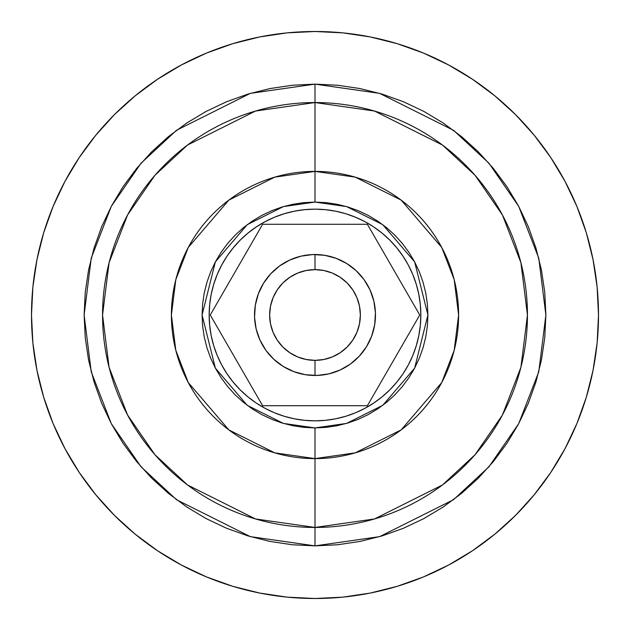 <?xml version="1.0" encoding="UTF-8"?>
<svg xmlns="http://www.w3.org/2000/svg" width="630" height="630" viewBox="0 0 630 630"><rect width="100%" height="100%" fill="white"/><g stroke="black" fill="none" stroke-linecap="round" stroke-linejoin="round"><path stroke-width="0.94" d="M319.835 254.717L315 254.52A60.48 60.48 0 0 1 375.48 315A60.48 60.48 0 0 1 315 375.48A60.48 60.48 0 0 0 375.48 315A60.48 60.48 0 0 0 315 254.52L315 269.64A45.36 45.36 0 0 1 360.36 315A45.36 45.36 0 0 1 315 360.36L315 375.48L316.087 375.472M315 209.16A105.84 105.84 0 0 1 420.84 315A105.84 105.84 0 0 1 315 420.84L325.371 420.328L335.648 418.808L345.72 416.28L355.501 412.784L364.896 408.342L373.803 403.003L382.142 396.813L389.844 389.844L396.813 382.142L403.003 373.803L408.342 364.896L412.784 355.501L416.28 345.72L418.808 335.648L420.328 325.371L420.84 315L420.328 304.629L418.808 294.352L416.28 284.28L412.784 274.499L408.342 265.104L403.003 256.197L396.813 247.858L389.844 240.156L382.142 233.187L373.803 226.997L364.896 221.658L355.501 217.216L345.72 213.72L335.648 211.192L325.371 209.672L315 209.16L304.629 209.672L294.352 211.192L284.28 213.72L274.499 217.216L265.104 221.658L256.197 226.997L247.858 233.187L240.156 240.156L233.187 247.858L226.997 256.197L221.658 265.104L217.216 274.499L213.72 284.28L211.192 294.352L209.672 304.629L209.16 315L209.672 325.371L211.192 335.648L213.72 345.72L217.216 355.501L221.658 364.896L226.997 373.803L233.187 382.142L240.156 389.844L247.858 396.813L256.197 403.003L265.104 408.342L274.499 412.784L284.28 416.28L294.352 418.808L304.629 420.328L315 420.84A105.84 105.84 0 0 1 209.16 315A105.84 105.84 0 0 1 315 209.16M315 31.5A283.5 283.5 0 0 1 598.5 315A283.5 283.5 0 0 1 315 598.5L342.791 597.138L370.306 593.051L397.294 586.294L423.494 576.923L448.639 565.023L472.508 550.722L494.849 534.145L515.466 515.466L534.145 494.849L550.722 472.508L565.023 448.639L576.923 423.494L586.294 397.294L593.051 370.306L597.138 342.791L598.5 315L597.138 287.209L593.051 259.694L586.294 232.706L576.923 206.506L565.023 181.361L550.722 157.492L534.145 135.151L515.466 114.534L494.849 95.855L472.508 79.278L448.639 64.977L423.494 53.078L397.294 43.706L370.306 36.95L342.791 32.862L315 31.5L287.209 32.862L259.694 36.95L232.706 43.706L206.506 53.078L181.361 64.977L157.492 79.278L135.151 95.855L114.534 114.534L95.855 135.151L79.278 157.492L64.977 181.361L53.078 206.506L43.706 232.706L36.95 259.694L32.862 287.209L31.5 315L32.862 342.791L36.95 370.306L43.706 397.294L53.078 423.494L64.977 448.639L79.278 472.508L95.855 494.849L114.534 515.466L135.151 534.145L157.492 550.722L181.361 565.023L206.506 576.923L232.706 586.294L259.694 593.051L287.209 597.138L315 598.5A283.5 283.5 0 0 1 31.5 315A283.5 283.5 0 0 1 315 31.5M315 527.452L315 545.871L250.354 536.634L176.479 499.692L141.057 466.806L111.289 423.644L91.232 371.826L84.129 315L91.232 258.174L111.289 206.357L141.057 163.194L176.479 130.308L250.354 93.366L315 84.129L315 102.548L255.512 111.045L187.527 145.034L154.933 175.305L127.544 215.019L109.085 262.702L102.548 315L109.085 367.298L127.544 414.981L154.933 454.695L187.527 484.966L255.512 518.955L315 527.452A212.452 212.452 0 0 0 527.452 315A212.452 212.452 0 0 0 315 102.548L315 171.391A143.609 143.609 0 0 1 458.608 315A143.609 143.609 0 0 1 315 458.608L315 527.452L315 458.608L355.21 452.868L401.168 429.888L441.717 382.583L454.191 350.351L458.608 315L454.191 279.649L441.717 247.417L401.168 200.112L355.21 177.132L315 171.391L315 202.08L346.618 206.601L382.749 224.666L414.634 261.859L427.92 315L414.634 368.141L382.749 405.334L346.618 423.399L315 427.92L315 458.608L315 427.92L283.382 423.399L247.251 405.334L215.365 368.141L202.08 315L215.365 261.859L247.251 224.666L283.382 206.601L315 202.08L315 171.391L274.79 177.132L228.832 200.112L188.283 247.417L175.809 279.649L171.391 315L175.809 350.351L188.283 382.583L228.832 429.888L274.79 452.868L315 458.608A143.609 143.609 0 0 1 171.391 315A143.609 143.609 0 0 1 315 171.391L315 102.548A212.452 212.452 0 0 0 102.548 315A212.452 212.452 0 0 0 315 527.452L374.488 518.955L442.473 484.966L475.067 454.695L502.456 414.981L520.915 367.298L527.452 315L520.915 262.702L502.456 215.019L475.067 175.305L442.473 145.034L374.488 111.045L315 102.548L315 84.129L379.646 93.366L453.521 130.308L488.943 163.194L518.71 206.357L538.768 258.174L545.871 315L538.768 371.826L518.71 423.644L488.943 466.806L453.521 499.692L379.646 536.634L315 545.871L315 527.452M315 84.129L337.633 85.239L360.037 88.57L382.016 94.075L403.35 101.706L423.833 111.392L443.268 123.039L461.459 136.537L478.249 151.751L493.463 168.541L506.961 186.732L518.608 206.167L528.294 226.65L535.925 247.984L541.43 269.963L544.761 292.367L545.871 315L544.761 337.633L541.43 360.037L535.925 382.016L528.294 403.35L518.608 423.833L506.961 443.268L493.463 461.459L478.249 478.249L461.459 493.463L443.268 506.961L423.833 518.608L403.35 528.294L382.016 535.925L360.037 541.43L337.633 544.761L315 545.871L292.367 544.761L269.963 541.43L247.984 535.925L226.65 528.294L206.167 518.608L186.732 506.961L168.541 493.463L151.751 478.249L136.537 461.459L123.039 443.268L111.392 423.833L101.706 403.35L94.075 382.016L88.57 360.037L85.239 337.633L84.129 315L85.239 292.367L88.57 269.963L94.075 247.984L101.706 226.65L111.392 206.167L123.039 186.732L136.537 168.541L151.751 151.751L168.541 136.537L186.732 123.039L206.167 111.392L226.65 101.706L247.984 94.075L269.963 88.57L292.367 85.239L315 84.129M397.294 43.706L423.494 53.078M550.722 157.492L565.023 181.361M586.294 397.294L576.923 423.494M472.508 550.722L448.639 565.023M232.706 586.294L206.506 576.923M79.278 472.508L64.977 448.639M43.706 232.706L53.078 206.506M157.492 79.278L181.361 64.977M315 427.92L326.064 427.376L337.026 425.746L347.776 423.053L358.21 419.32L368.227 414.587L377.732 408.886L386.631 402.286L394.845 394.845L402.286 386.631L408.886 377.732L414.587 368.227L419.32 358.21L423.053 347.776L425.746 337.026L427.376 326.064L427.92 315L427.376 303.936L425.746 292.974L423.053 282.224L419.32 271.79L414.587 261.773L408.886 252.268L402.286 243.369L394.845 235.155L386.631 227.714L377.732 221.114L368.227 215.413L358.21 210.68L347.776 206.947L337.026 204.254L326.064 202.624L315 202.08L303.936 202.624L292.974 204.254L282.224 206.947L271.79 210.68L261.773 215.413L252.268 221.114L243.369 227.714L235.155 235.155L227.714 243.369L221.114 252.268L215.413 261.773L210.68 271.79L206.947 282.224L204.254 292.974L202.624 303.936L202.08 315L202.624 326.064L204.254 337.026L206.947 347.776L210.68 358.21L215.413 368.227L221.114 377.732L227.714 386.631L235.155 394.845L243.369 402.286L252.268 408.886L261.773 414.587L271.79 419.32L282.224 423.053L292.974 425.746L303.936 427.376L315 427.92M310.165 375.283L315 375.48L315 360.36A45.36 45.36 0 0 1 269.64 315A45.36 45.36 0 0 1 315 269.64L306.148 270.514L297.643 273.089L289.8 277.287L282.925 282.925L277.287 289.8L273.089 297.643L270.514 306.148L269.64 315L270.514 323.851L273.089 332.356L277.287 340.2L282.925 347.075L289.8 352.713L297.643 356.911L306.148 359.486L315 360.36L323.851 359.486L332.356 356.911L340.2 352.713L347.075 347.075L352.713 340.2L356.911 332.356L359.486 323.851L360.36 315L359.486 306.148L356.911 297.643L352.713 289.8L347.075 282.925L340.2 277.287L332.356 273.089L323.851 270.514L315 269.64L315 254.52L313.913 254.528M307.983 254.93L302.14 255.906M296.399 257.45L290.855 259.552M285.524 262.182L281.421 264.702M281.382 264.726L280.5 265.325M275.79 268.947L271.475 273.01M267.561 277.483L264.12 282.311M261.151 287.461L259.127 291.855M259.111 291.887L258.717 292.863M256.812 298.494L255.685 303.188M255.678 303.211L255.481 304.266M254.717 310.165L254.52 314.968M254.52 315.031L254.528 316.087M254.93 322.017L255.678 326.789M255.685 326.812L255.906 327.86M257.45 333.601L259.111 338.113M259.127 338.145L259.552 339.145M262.19 344.476L265.325 349.5M268.955 354.21L273.01 358.525M277.483 362.439L281.382 365.274M281.421 365.298L282.311 365.88M287.461 368.849L292.863 371.283M298.494 373.188L304.266 374.519M322.017 375.07L327.86 374.094M333.601 372.55L339.145 370.448M344.476 367.818L348.579 365.298M348.618 365.274L349.5 364.675M354.21 361.053L358.525 356.989M362.439 352.517L365.88 347.689M368.849 342.539L370.873 338.145M370.889 338.113L371.283 337.137M373.188 331.506L374.315 326.812M374.322 326.789L374.519 325.734M375.283 319.835L375.48 315.031M375.48 314.968L375.472 313.913M375.07 307.983L374.322 303.211M374.315 303.188L374.094 302.14M372.55 296.399L370.889 291.887M370.873 291.855L370.448 290.855M367.81 285.524L364.675 280.5M361.045 275.79L356.989 271.475M352.517 267.561L348.618 264.726M348.579 264.702L347.689 264.12M342.539 261.151L337.137 258.717M331.506 256.812L325.734 255.481M315 254.52A60.48 60.48 0 0 0 254.52 315A60.48 60.48 0 0 0 315 375.48A60.48 60.48 0 0 1 254.52 315A60.48 60.48 0 0 1 315 254.52M367.377 405.72L419.753 315L367.377 224.28L262.623 224.28L210.247 315L262.623 405.72L367.377 405.72L262.623 405.72L210.247 315L262.623 224.28L367.377 224.28L419.753 315L367.377 405.72M364.045 279.61L356.202 270.727L346.768 263.537L336.121 258.332L324.663 255.3L312.827 254.559L301.077 256.142L289.863 259.993L279.61 265.954L270.727 273.798L263.537 283.232L258.332 293.879L255.3 305.337L254.559 317.173L256.142 328.923L259.993 340.137L265.954 350.39L273.798 359.273L283.232 366.463L293.879 371.668L305.337 374.7L317.173 375.441L328.923 373.858L340.137 370.007L350.39 364.045L359.273 356.202L366.463 346.768L371.668 336.121L374.7 324.663L375.441 312.827L373.858 301.077L370.007 289.863L364.045 279.61L356.202 270.727L346.768 263.537L336.121 258.332L324.663 255.3L312.827 254.559M265.954 350.39L273.798 359.273L283.232 366.463L293.879 371.668L305.337 374.7L317.173 375.441M328.923 373.858L340.137 370.007M350.39 364.045L359.273 356.202L366.463 346.768M375.441 312.827L373.858 301.077L370.007 289.863M301.077 256.142L289.863 259.993M279.61 265.954L270.727 273.798L263.537 283.232M254.559 317.173L256.142 328.923L259.993 340.137"/></g></svg>
